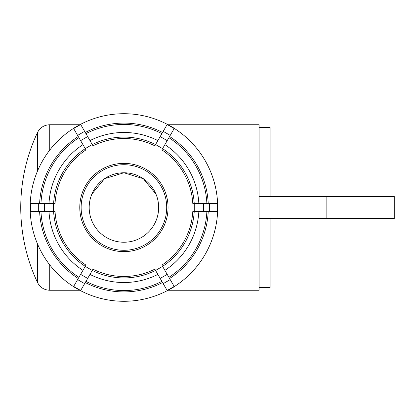 <?xml version="1.0" encoding="UTF-8"?>
<svg xmlns="http://www.w3.org/2000/svg" width="415" height="415" viewBox="0 0 415 415"><rect width="100%" height="100%" fill="white"/><g stroke="black" fill="none" stroke-linecap="round" stroke-linejoin="round"><path stroke-width="0.62" d="M259.085 127.504L270.118 127.504L270.118 196.466M270.118 218.534L270.118 287.496L259.085 287.496M373.002 196.466L394.25 196.466L394.25 218.534L373.002 218.534L373.002 196.466L259.085 196.466L259.085 124.744L168.158 124.744M168.158 290.256L259.085 290.256L259.085 207.5L259.085 218.534L373.002 218.534M259.085 207.5L259.085 196.466L259.085 207.5M162.602 266.389L155.578 270.445L154.842 269.169A68.989 68.989 0 0 1 92.996 269.169L92.26 270.445L85.236 266.389L85.972 265.118A68.989 68.989 0 0 1 55.045 211.557L53.577 211.557L53.577 203.443L55.045 203.443A68.989 68.989 0 0 1 85.972 149.882L85.236 148.612L92.26 144.555L92.996 145.831A68.989 68.989 0 0 1 154.842 145.831L155.578 144.555L162.602 148.612L161.866 149.882A68.989 68.989 0 0 1 192.788 203.443L194.262 203.443L194.262 211.557L192.788 211.557A68.989 68.989 0 0 1 161.866 265.118L167.204 274.367L160.18 278.418L163.199 283.647L170.223 279.596L167.204 274.367M170.223 279.596L174.181 286.449L167.157 290.5L163.199 283.647M167.157 290.5L167.302 290.749L174.326 286.698L174.181 286.449M160.18 278.418L155.578 270.445M92.26 270.445L87.653 278.418L80.629 274.367L77.61 279.596L84.634 283.647L87.653 278.418M84.634 283.647L80.681 290.5L73.657 286.449L77.61 279.596M73.657 286.449L73.512 286.698L80.536 290.749L80.681 290.5M80.629 274.367L85.236 266.389M53.577 211.557L44.369 211.557L44.369 203.443L38.33 203.443L38.33 211.557L44.369 211.557M38.33 211.557L30.42 211.557L30.42 203.443L38.33 203.443M30.42 203.443L30.129 203.443L30.129 211.557L30.42 211.557M44.369 203.443L53.577 203.443M85.236 148.612L80.629 140.633L87.653 136.582L84.634 131.353L77.61 135.404L80.629 140.633M77.61 135.404L73.657 128.551L80.681 124.5L84.634 131.353M80.681 124.5L80.536 124.251L73.512 128.302L73.657 128.551M87.653 136.582L92.26 144.555M155.578 144.555L160.18 136.582L167.204 140.633L170.223 135.404L163.199 131.353L160.18 136.582M163.199 131.353L167.157 124.5L174.181 128.551L170.223 135.404M174.181 128.551L174.326 128.302L167.302 124.251L167.157 124.5M167.204 140.633L162.602 148.612M194.22 203.443A70.42 70.42 0 0 0 162.581 148.643M155.558 144.586A70.42 70.42 0 0 0 92.275 144.586M85.257 148.643A70.42 70.42 0 0 0 53.613 203.443M53.613 211.557A70.42 70.42 0 0 0 85.257 266.357M92.275 270.414A70.42 70.42 0 0 0 155.558 270.414M217.621 203.443A93.79 93.79 0 0 0 174.279 128.38M167.255 124.324A93.79 93.79 0 0 0 80.577 124.324M73.554 128.38A93.79 93.79 0 0 0 30.217 203.443M30.217 211.557A93.79 93.79 0 0 0 73.554 286.62M80.577 290.676A93.79 93.79 0 0 0 167.255 290.676M174.279 286.62A93.79 93.79 0 0 0 217.621 211.557M198.837 203.443A75.032 75.032 0 0 0 164.89 144.643M157.866 140.586A75.032 75.032 0 0 0 89.967 140.586M82.943 144.643A75.032 75.032 0 0 0 48.996 203.443M48.996 211.557A75.032 75.032 0 0 0 82.943 270.357M89.967 274.414A75.032 75.032 0 0 0 157.866 274.414M168.91 137.681A83.057 83.057 0 0 1 206.878 203.443M85.952 133.63A83.057 83.057 0 0 1 161.886 133.63M40.961 203.443A83.057 83.057 0 0 1 78.928 137.681M78.928 277.319A83.057 83.057 0 0 1 40.961 211.557M161.886 281.37A83.057 83.057 0 0 1 85.952 281.37M208.231 203.443A84.411 84.411 0 0 0 169.585 136.509M162.561 132.458A84.411 84.411 0 0 0 85.272 132.458M78.248 136.509A84.411 84.411 0 0 0 39.607 203.443M39.607 211.557A84.411 84.411 0 0 0 78.248 278.491M85.272 282.542A84.411 84.411 0 0 0 162.561 282.542M203.469 211.557L209.508 211.557L209.508 203.443L203.469 203.443L203.469 211.557L194.262 211.557M209.508 203.443L217.419 203.443L217.419 211.557L209.508 211.557M217.419 211.557L217.709 211.557L217.709 203.443L217.419 203.443M194.262 203.443L203.469 203.443M91.855 194.132L104.502 178.704L123.919 172.765L143.331 178.704L155.978 194.132M169.585 278.491A84.411 84.411 0 0 0 208.231 211.557M206.878 211.557A83.057 83.057 0 0 1 168.91 277.319M164.89 270.357A75.032 75.032 0 0 0 198.837 211.557M162.581 266.357A70.42 70.42 0 0 0 194.22 211.557M123.919 251.635A44.135 44.135 0 0 0 162.141 185.432A44.135 44.135 0 0 0 85.692 185.432A44.135 44.135 0 0 0 123.919 251.635M123.919 250.287A42.787 42.787 0 0 1 86.865 186.107A42.787 42.787 0 0 1 160.968 186.107A42.787 42.787 0 0 1 123.919 250.287M123.919 242.236A34.736 34.736 0 0 0 158.655 207.5A34.736 34.736 0 0 0 123.919 172.765A34.736 34.736 0 0 0 89.183 207.5A34.736 34.736 0 0 0 123.919 242.236M326.849 218.534L326.849 196.466M49.727 150.121L49.727 124.744C44.151 124.972 40.073 127.561 37.495 132.51L37.495 171.063M79.675 290.256L49.727 290.256L49.727 264.879M37.495 243.937L37.495 282.49C40.073 287.439 44.151 290.028 49.727 290.256M79.675 124.744L49.727 124.744M37.495 132.51A176.271 176.271 0 0 0 37.495 282.49"/></g></svg>

